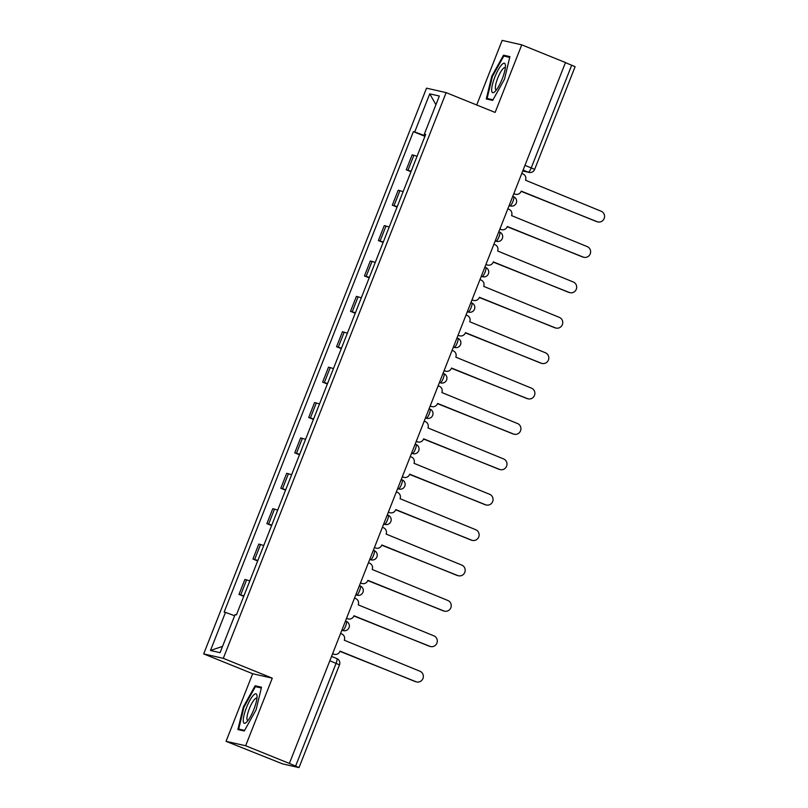 <?xml version="1.0" encoding="UTF-8"?>
<svg xmlns="http://www.w3.org/2000/svg" width="808" height="808" viewBox="0 0 808 808"><rect width="100%" height="100%" fill="white"/><g stroke="black" fill="none" stroke-linecap="round" stroke-linejoin="round"><path stroke-width="1.21" d="M226.048 741.32L245.652 745.754L289.375 763.449L565.479 62.529L521.756 44.844L495.122 112.433L446.137 92.617L426.523 88.173L203.677 653.904L252.672 673.721L226.048 741.32L282.689 763.924L299.011 767.6L295.617 766.075L336.088 663.317A4.878 1.161 -68 0 0 336.774 658.53A4.878 1.161 -68 0 0 336.734 658.52L331.533 656.419L336.774 658.53A4.878 4.878 0 0 1 339.491 664.843L329.816 660.772M521.756 44.844L502.152 40.4L476.71 104.979M245.652 745.754L272.286 678.165L223.291 658.338L446.137 92.617M289.375 763.449L295.617 766.075M565.438 62.62L575.114 66.68L534.633 169.438L531.24 167.912L571.71 65.155M417.09 156.237L412.151 154.823L406.262 169.791L411.191 171.215M410.989 171.71L406.262 169.791M403.142 191.627L398.213 190.203L392.314 205.171L397.253 206.596M397.051 207.09L392.314 205.171M389.204 227.018L384.275 225.594L378.376 240.562L383.305 241.986M383.113 242.481L378.376 240.562M375.266 262.398L370.337 260.974L364.438 275.952L369.367 277.366M369.175 277.861L364.438 275.952M361.327 297.788L356.399 296.364L350.5 311.332L355.429 312.757M355.237 313.251L350.5 311.332M347.389 333.169L342.461 331.745L336.562 346.723L341.491 348.147M341.299 348.632L336.562 346.723M333.451 368.559L328.523 367.135L322.624 382.103L327.553 383.527M327.361 384.022L322.624 382.103M319.514 403.939L314.585 402.525L308.686 417.494L313.615 418.918M313.423 419.413L308.686 417.494M305.576 439.33L300.647 437.906L294.748 452.874L299.677 454.298M299.485 454.793L294.748 452.874M291.637 474.72L286.709 473.296L280.81 488.264L285.739 489.688M285.547 490.183L280.81 488.264M277.7 510.101L272.771 508.676L266.872 523.655L271.801 525.069M271.599 525.564L266.872 523.655M263.751 545.491L258.823 544.067L252.934 559.035L257.863 560.459M257.661 560.954L252.934 559.035M249.813 580.871L244.885 579.457L238.986 594.425L243.925 595.85M243.723 596.334L238.986 594.425M425.139 135.784L414.726 131.957L429.745 93.849L439.34 96.021L424.331 134.128L425.564 134.704M222.553 646.37L210.474 650.49L220.069 652.672L235.088 614.565L236.431 614.868L425.675 134.431L424.331 134.128M210.474 650.49L225.483 612.383L234.613 615.746M414.726 131.957L413.383 131.654L224.139 612.08L225.483 612.383M203.677 653.904L223.291 658.338M492.668 100.394L504.475 79.224L509.909 56.61L503.536 55.166L491.729 76.336L486.295 98.95L492.668 100.394M252.672 673.721L272.286 678.165M244.268 730.987L256.075 709.818L261.509 687.214L255.136 685.77L243.329 706.939L237.895 729.543L244.268 730.987M424.927 136.32L413.383 131.654M429.745 93.849L435.926 104.687M492.365 76.588L491.729 76.336M508.141 57.035L503.536 55.166M243.966 707.192L243.329 706.939M259.742 687.628L255.136 685.77M513.827 193.637L514.949 194.092A4.878 4.737 102.8 0 0 521.13 191.334L597.062 221.665A5.616 5.444 102.8 0 0 604.323 218.069A5.616 5.444 102.8 0 0 601.172 211.231L525.513 180.224A4.878 4.737 102.8 0 0 522.907 173.912L521.776 173.457M597.88 221.917L597.132 221.746A5.616 5.444 -77.2 0 1 596.324 221.493L521.221 191.112M515.655 194.314L514.918 194.152A4.878 4.737 -77.2 0 1 514.211 193.93L513.787 193.758M499.889 229.028L501.011 229.482A4.878 4.737 102.8 0 0 507.192 226.725L583.124 257.045A5.616 5.444 102.8 0 0 590.375 253.459A5.616 5.444 102.8 0 0 587.234 246.612L511.575 215.605A4.878 4.737 102.8 0 0 508.969 209.292L507.838 208.838M583.942 257.308L583.194 257.136A5.616 5.444 -77.2 0 1 582.386 256.883L507.283 226.493M501.718 229.704L500.98 229.533A4.878 4.737 -77.2 0 1 500.273 229.31L499.839 229.139M485.951 264.418L487.072 264.873A4.878 4.737 102.8 0 0 493.254 262.105L569.185 292.435A5.616 5.444 102.8 0 0 576.437 288.85A5.616 5.444 102.8 0 0 573.296 282.002L497.637 250.995A4.878 4.737 102.8 0 0 495.021 244.683L493.9 244.228M570.004 292.688L569.256 292.516A5.616 5.444 -77.2 0 1 568.448 292.264L493.345 261.883M487.779 265.095L487.042 264.923A4.878 4.737 -77.2 0 1 486.325 264.701L485.901 264.529M501.707 64.771A15.857 3.767 -68 0 0 492.627 83.759A15.857 3.767 -68 0 0 494.627 91.87A15.857 3.767 -68 0 0 495.365 91.142A15.857 3.767 -68 0 0 502.394 78.447A15.857 3.767 -68 0 0 505.404 65.236A15.857 3.767 -68 0 0 501.707 64.771M505.313 67.822A12.009 2.848 -68 0 0 505.05 67.64A12.009 2.848 -68 0 0 502.94 68.781A12.009 2.848 -68 0 0 496.758 80.83A12.009 2.848 -68 0 0 496.041 89.9A12.009 2.848 -68 0 0 496.365 89.951M492.991 99.798L487.103 98.465L492.365 76.558L503.808 56.045L509.717 57.388M490.82 99.97L487.103 98.465M253.308 695.365A15.857 3.767 -68 0 0 244.228 714.363A15.857 3.767 -68 0 0 246.228 722.473A15.857 3.767 -68 0 0 246.965 721.746A15.857 3.767 -68 0 0 253.995 709.04A15.857 3.767 -68 0 0 257.005 695.829A15.857 3.767 -68 0 0 253.308 695.365M256.914 698.425A12.009 2.848 -68 0 0 256.651 698.233A12.009 2.848 -68 0 0 254.54 699.375A12.009 2.848 -68 0 0 248.359 711.424A12.009 2.848 -68 0 0 247.642 720.494A12.009 2.848 -68 0 0 247.965 720.544M244.592 730.402L238.703 729.069L243.966 707.162L255.409 686.649L261.317 687.982M242.42 730.573L238.703 729.069M472.013 299.798L473.135 300.253A4.878 4.737 102.8 0 0 479.316 297.495L555.248 327.816A5.616 5.444 102.8 0 0 562.499 324.23A5.616 5.444 102.8 0 0 559.358 317.382L483.689 286.375A4.878 4.737 102.8 0 0 481.083 280.063L479.962 279.608M556.066 328.078L555.318 327.907A5.616 5.444 -77.2 0 1 554.5 327.654L479.407 297.273M473.841 300.475L473.104 300.303A4.878 4.737 -77.2 0 1 472.387 300.081L471.963 299.909M458.075 335.189L459.196 335.643A4.878 4.737 102.8 0 0 465.378 332.886L541.31 363.206A5.616 5.444 102.8 0 0 548.561 359.621A5.616 5.444 102.8 0 0 545.42 352.773L469.751 321.766A4.878 4.737 102.8 0 0 467.145 315.453L466.024 314.999M542.128 363.459L541.38 363.297A5.616 5.444 -77.2 0 1 540.562 363.034L465.469 332.654M459.904 335.865L459.166 335.694A4.878 4.737 -77.2 0 1 458.449 335.471L458.025 335.3M444.137 370.569L445.259 371.024A4.878 4.737 102.8 0 0 451.44 368.266L527.371 398.596A5.616 5.444 102.8 0 0 534.623 395.001A5.616 5.444 102.8 0 0 531.482 388.153L455.813 357.156A4.878 4.737 102.8 0 0 453.207 350.834L452.086 350.379M528.19 398.849L527.442 398.677A5.616 5.444 -77.2 0 1 526.624 398.425L451.531 368.044M445.966 371.246L445.218 371.084A4.878 4.737 -77.2 0 1 444.511 370.862L444.087 370.69M430.189 405.959L431.321 406.414A4.878 4.737 102.8 0 0 437.502 403.657L513.433 433.977A5.616 5.444 102.8 0 0 520.685 430.391A5.616 5.444 102.8 0 0 517.544 423.544L441.875 392.536A4.878 4.737 102.8 0 0 439.269 386.224L438.148 385.769M514.241 434.229L513.504 434.068A5.616 5.444 -77.2 0 1 512.686 433.805L437.582 403.424M432.028 406.636L431.28 406.464A4.878 4.737 -77.2 0 1 430.573 406.242L430.149 406.071M416.251 441.34L417.382 441.794A4.878 4.737 102.8 0 0 423.564 439.037L499.495 469.367A5.616 5.444 102.8 0 0 506.747 465.772A5.616 5.444 102.8 0 0 503.606 458.934L427.937 427.927A4.878 4.737 102.8 0 0 425.331 421.614L424.21 421.16M500.304 469.62L499.566 469.448A5.616 5.444 -77.2 0 1 498.748 469.196L423.644 438.815M418.089 442.016L417.342 441.855A4.878 4.737 -77.2 0 1 416.635 441.633L416.211 441.461M402.313 476.73L403.434 477.185A4.878 4.737 102.8 0 0 409.616 474.427L485.558 504.748A5.616 5.444 102.8 0 0 492.809 501.162A5.616 5.444 102.8 0 0 489.658 494.314L413.999 463.307A4.878 4.737 102.8 0 0 411.393 456.995L410.272 456.54M486.365 505.01L485.628 504.838A5.616 5.444 -77.2 0 1 484.81 504.586L409.707 474.195M404.151 477.407L403.404 477.235A4.878 4.737 -77.2 0 1 402.697 477.013L402.273 476.841M388.375 512.12L389.496 512.575A4.878 4.737 102.8 0 0 395.678 509.808L471.609 540.138A5.616 5.444 102.8 0 0 478.871 536.552A5.616 5.444 102.8 0 0 475.72 529.705L400.061 498.698A4.878 4.737 102.8 0 0 397.455 492.385L396.334 491.931M472.428 540.39L471.69 540.219A5.616 5.444 -77.2 0 1 470.872 539.966L395.769 509.585M390.214 512.797L389.466 512.625A4.878 4.737 -77.2 0 1 388.759 512.403L388.335 512.232M374.437 547.501L375.558 547.955A4.878 4.737 102.8 0 0 381.74 545.198L457.671 575.518A5.616 5.444 102.8 0 0 464.933 571.933A5.616 5.444 102.8 0 0 461.782 565.085L386.123 534.078A4.878 4.737 102.8 0 0 383.517 527.765L382.386 527.311M458.49 575.781L457.752 575.609A5.616 5.444 -77.2 0 1 456.934 575.357L381.831 544.976M376.276 548.178L375.528 548.006A4.878 4.737 -77.2 0 1 374.821 547.784L374.397 547.612M360.499 582.891L361.62 583.346A4.878 4.737 102.8 0 0 367.802 580.588L443.733 610.909A5.616 5.444 102.8 0 0 450.985 607.323A5.616 5.444 102.8 0 0 447.844 600.475L372.185 569.468A4.878 4.737 102.8 0 0 369.579 563.156L368.448 562.701M444.551 611.161L443.804 611A5.616 5.444 -77.2 0 1 442.996 610.737L367.892 580.356M362.327 583.568L361.59 583.396A4.878 4.737 -77.2 0 1 360.883 583.174L360.459 583.002M346.561 618.271L347.682 618.726A4.878 4.737 102.8 0 0 353.864 615.969L429.795 646.299A5.616 5.444 102.8 0 0 437.047 642.703A5.616 5.444 102.8 0 0 433.906 635.856L358.247 604.859A4.878 4.737 102.8 0 0 355.631 598.536L354.51 598.082M430.614 646.552L429.866 646.38A5.616 5.444 -77.2 0 1 429.058 646.127L353.954 615.746M348.389 618.948L347.652 618.787A4.878 4.737 -77.2 0 1 346.945 618.564L346.511 618.393M332.623 653.662L333.744 654.116A4.878 4.737 102.8 0 0 339.926 651.359L415.857 681.679A5.616 5.444 102.8 0 0 423.109 678.094A5.616 5.444 102.8 0 0 419.968 671.246L344.309 640.239A4.878 4.737 102.8 0 0 341.693 633.927L340.572 633.472M416.675 681.932L415.928 681.77A5.616 5.444 -77.2 0 1 415.11 681.508L340.017 651.127M334.451 654.339L333.714 654.167A4.878 4.737 -77.2 0 1 332.997 653.945L332.573 653.773M345.632 626.15A4.878 1.161 -68 0 0 346.319 621.372A4.878 1.161 -68 0 0 346.279 621.352L346.319 621.372A4.878 4.878 0 0 1 349.147 627.351A4.878 4.878 0 0 1 343.42 630.654A4.878 4.737 102.8 0 1 342.703 630.432A4.878 1.161 -68 0 0 345.632 626.15M359.58 590.769A4.878 1.161 -68 0 0 360.267 585.982A4.878 1.161 -68 0 0 360.216 585.972L360.267 585.982A4.878 4.878 0 0 1 363.085 591.961A4.878 4.878 0 0 1 357.358 595.264A4.878 4.737 102.8 0 1 356.641 595.041A4.878 1.161 -68 0 0 359.58 590.769M373.518 555.379A4.878 1.161 -68 0 0 374.205 550.601A4.878 1.161 -68 0 0 374.154 550.581L374.205 550.601A4.878 4.878 0 0 1 377.033 556.581A4.878 4.878 0 0 1 371.296 559.883A4.878 4.737 102.8 0 1 370.589 559.661A4.878 1.161 -68 0 0 373.518 555.379M387.456 519.988A4.878 1.161 -68 0 0 388.143 515.211A4.878 1.161 -68 0 0 388.103 515.201L388.143 515.211A4.878 4.878 0 0 1 390.971 521.19A4.878 4.878 0 0 1 385.234 524.493A4.878 4.737 102.8 0 1 384.527 524.271A4.878 1.161 -68 0 0 387.456 519.988M401.394 484.608A4.878 1.161 -68 0 0 402.081 479.821A4.878 1.161 -68 0 0 402.041 479.811L402.081 479.821A4.878 4.878 0 0 1 404.909 485.81A4.878 4.878 0 0 1 399.172 489.103A4.878 4.737 102.8 0 1 398.465 488.88A4.878 1.161 -68 0 0 401.394 484.608M415.332 449.218A4.878 1.161 -68 0 0 416.019 444.44A4.878 1.161 -68 0 0 415.979 444.42L416.019 444.44A4.878 4.878 0 0 1 418.847 450.42A4.878 4.878 0 0 1 413.11 453.722A4.878 4.737 102.8 0 1 412.403 453.5A4.878 1.161 -68 0 0 415.332 449.218M429.27 413.837A4.878 1.161 -68 0 0 429.957 409.05A4.878 1.161 -68 0 0 429.917 409.04L429.957 409.05A4.878 4.878 0 0 1 432.785 415.029A4.878 4.878 0 0 1 427.048 418.332A4.878 4.737 102.8 0 1 426.341 418.11A4.878 1.161 -68 0 0 429.27 413.837M443.208 378.447A4.878 1.161 -68 0 0 443.895 373.67A4.878 1.161 -68 0 0 443.855 373.649L443.895 373.67A4.878 4.878 0 0 1 446.723 379.649A4.878 4.878 0 0 1 440.986 382.952A4.878 4.737 102.8 0 1 440.279 382.729A4.878 1.161 -68 0 0 443.208 378.447M457.146 343.067A4.878 1.161 -68 0 0 457.833 338.279A4.878 1.161 -68 0 0 457.793 338.269L457.833 338.279A4.878 4.878 0 0 1 460.661 344.259A4.878 4.878 0 0 1 454.924 347.561A4.878 4.737 102.8 0 1 454.217 347.339A4.878 1.161 -68 0 0 457.146 343.067M471.084 307.676A4.878 1.161 -68 0 0 471.771 302.899A4.878 1.161 -68 0 0 471.731 302.879L471.771 302.899A4.878 4.878 0 0 1 474.599 308.878A4.878 4.878 0 0 1 468.862 312.181A4.878 4.737 102.8 0 1 468.155 311.959A4.878 1.161 -68 0 0 471.084 307.676M485.022 272.286A4.878 1.161 -68 0 0 485.709 267.509A4.878 1.161 -68 0 0 485.669 267.499L485.709 267.509A4.878 4.878 0 0 1 488.537 273.488A4.878 4.878 0 0 1 482.81 276.791A4.878 4.737 102.8 0 1 482.093 276.568A4.878 1.161 -68 0 0 485.022 272.286M498.97 236.906A4.878 1.161 -68 0 0 499.657 232.118A4.878 1.161 -68 0 0 499.607 232.108L499.657 232.118A4.878 4.878 0 0 1 502.475 238.108A4.878 4.878 0 0 1 496.748 241.4A4.878 4.737 102.8 0 1 496.031 241.178A4.878 1.161 -68 0 0 498.97 236.906M512.908 201.515A4.878 1.161 -68 0 0 513.595 196.738A4.878 1.161 -68 0 0 513.545 196.718L513.595 196.738A4.878 4.878 0 0 1 516.413 202.717A4.878 4.878 0 0 1 510.686 206.02A4.878 4.737 102.8 0 1 509.979 205.798A4.878 1.161 -68 0 0 512.908 201.515M522.776 170.932L528.311 172.185A4.878 1.161 -68 0 0 531.24 167.912L524.968 165.367M523.109 170.084L528.311 172.185A4.878 4.737 -77.2 0 0 529.018 172.407A4.878 4.878 0 0 0 534.633 169.438M341.845 630.23L342.703 630.432L341.905 630.099M355.793 594.85L356.641 595.041L355.843 594.718M369.731 559.459L370.589 559.661L369.781 559.328M383.669 524.079L384.527 524.271L383.719 523.948M397.607 488.689L398.465 488.88L397.657 488.557M411.545 453.308L412.403 453.5L411.595 453.177M425.483 417.918L426.341 418.11L425.533 417.786M439.421 382.527L440.279 382.729L439.471 382.396M453.359 347.147L454.217 347.339L453.409 347.016M467.297 311.757L468.155 311.959L467.347 311.625M481.235 276.376L482.093 276.568L481.295 276.245M495.173 240.986L496.031 241.178L495.233 240.855M509.121 205.606L509.979 205.798L509.171 205.474M254.672 559.429L260.57 544.461M268.609 524.049L274.508 509.07M282.548 488.658L288.446 473.69M296.486 453.278L302.384 438.3M310.434 417.887L316.322 402.919M324.372 382.497L330.27 367.529M338.31 347.117L344.208 332.149M352.248 311.726L358.146 296.758M366.186 276.346L372.084 261.368M380.124 240.956L386.022 225.988M394.062 205.575L399.96 190.597M408 170.185L413.898 155.217M240.733 594.819L246.632 579.851M514.949 194.092L514.211 193.93M597.062 221.665L596.324 221.493M501.011 229.482L500.273 229.31M583.124 257.045L582.386 256.883M487.072 264.873L486.325 264.701M569.185 292.435L568.448 292.264M473.135 300.253L472.387 300.081M555.248 327.816L554.5 327.654M459.196 335.643L458.449 335.471M541.31 363.206L540.562 363.034M445.259 371.024L444.511 370.862M527.371 398.596L526.624 398.425M431.321 406.414L430.573 406.242M513.433 433.977L512.686 433.805M417.382 441.794L416.635 441.633M499.495 469.367L498.748 469.196M403.434 477.185L402.697 477.013M485.558 504.748L484.81 504.586M389.496 512.575L388.759 512.403M471.609 540.138L470.872 539.966M375.558 547.955L374.821 547.784M457.671 575.518L456.934 575.357M361.62 583.346L360.883 583.174M443.733 610.909L442.996 610.737M347.682 618.726L346.945 618.564M429.795 646.299L429.058 646.127M333.744 654.116L332.997 653.945M415.857 681.679L415.11 681.508M509.091 205.656L510.686 206.02M495.153 241.047L496.748 241.4M481.214 276.427L482.81 276.791M467.276 311.817L468.862 312.181M453.339 347.198L454.924 347.561M439.401 382.588L440.986 382.952M425.462 417.978L427.048 418.332M411.524 453.359L413.11 453.722M397.587 488.749L399.172 489.103M383.649 524.129L385.234 524.493M369.7 559.52L371.296 559.883M355.762 594.9L357.358 595.264M341.824 630.29L343.42 630.654M339.491 664.843L299.011 767.6M529.018 172.407L522.746 170.993"/></g></svg>
